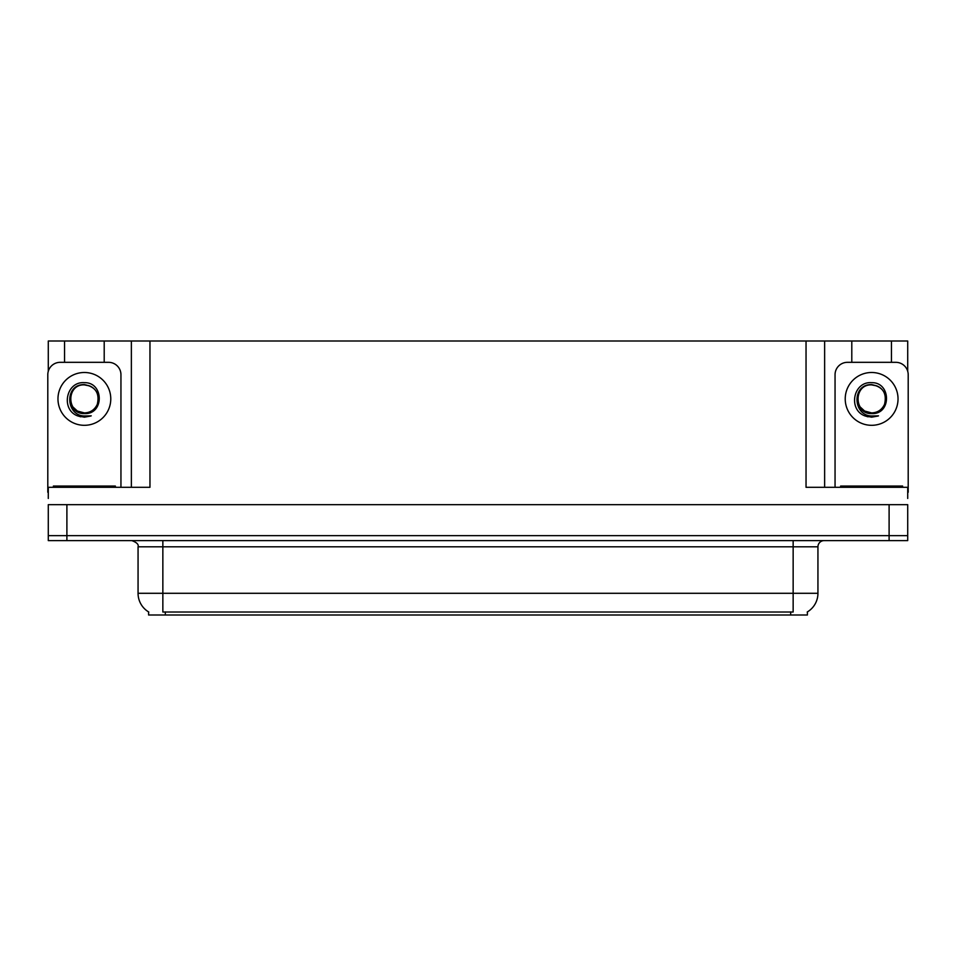 <?xml version="1.0" encoding="UTF-8"?>
<svg xmlns="http://www.w3.org/2000/svg" width="956" height="956" viewBox="0 0 956 956"><rect width="100%" height="100%" fill="white"/><g stroke="black" fill="none" stroke-linecap="round" stroke-linejoin="round"><path stroke-width="1.43" d="M807.402 611.9L807.402 614.995L148.598 614.995L148.598 611.9M66.896 540.606L907.71 540.606L907.71 535.647L48.29 535.647L48.29 504.66L66.896 504.66L66.896 535.647L48.29 535.647L48.29 540.606L66.896 540.606L66.896 535.647L907.71 535.647L907.71 504.66L66.896 504.66M104.204 362.324L104.204 341.005L806.039 341.005L806.039 487.297L907.71 487.297L907.71 498.458M48.29 498.458L48.29 487.297L149.961 487.297L149.961 341.005M64.542 362.324L64.542 341.005L48.29 341.005L48.29 371.251M891.458 362.324L891.458 341.005L907.71 341.005L907.71 371.251M131.366 341.005L131.366 487.297M806.039 341.005L824.634 341.005L824.634 487.297M824.634 341.005L851.796 341.005L851.796 362.324M891.458 341.005L851.796 341.005M64.542 341.005L104.204 341.005M148.778 612.019A21.701 21.701 0 0 1 138.058 593.294L162.855 593.294L162.855 612.019L793.145 612.019L793.145 593.294L817.942 593.294L817.942 546.808A6.202 6.202 0 0 1 824.144 540.606M138.058 593.294L138.058 546.808C138.871 544.526 136.804 542.458 131.856 540.606M807.223 612.019A21.701 21.701 0 0 0 817.942 593.294M89.673 385.937A14.005 14.005 0 0 1 97.273 404.376C99.878 393.286 95.588 386.69 84.379 384.611C64.434 383.918 65.319 415.573 84.379 415.991L91.25 415.836L84.379 417.175L77.544 415.848C60.587 409.562 65.976 381.217 84.379 382.675C104.037 382.101 104.359 414.689 84.379 413.59C66.06 414.211 65.952 384.037 84.379 384.886C66.299 384.013 66.299 413.793 84.379 412.908C90.354 412.681 94.656 409.837 97.273 404.376A14.005 14.005 0 0 0 89.673 385.937L84.379 384.886C66.299 384.013 66.299 413.793 84.379 412.908L77.364 411.032L72.895 406.933M88.717 385.591L84.379 384.898M48.29 492.268A12.392 12.392 0 0 0 47.8 492.256L47.8 374.728A12.392 12.392 0 0 1 60.192 362.324L108.554 362.324A12.392 12.392 0 0 1 120.946 374.728L120.946 487.297M77.615 415.872L80.818 416.828M84.379 417.175L90.701 416.039M53.381 487.297L53.381 486.054L115.365 486.054L115.365 487.297M840.635 487.297L840.635 486.054L902.619 486.054L902.619 487.297M876.927 385.937A14.005 14.005 0 0 1 884.527 404.376C887.132 393.286 882.842 386.69 871.621 384.611C851.688 383.918 852.573 415.573 871.621 415.991L878.504 415.836L871.621 417.175L864.798 415.848C847.841 409.562 853.23 381.217 871.621 382.675C891.291 382.101 891.613 414.689 871.621 413.59C853.314 414.211 853.206 384.037 871.621 384.886C853.553 384.013 853.553 413.793 871.621 412.908C877.608 412.681 881.91 409.837 884.527 404.376A14.005 14.005 0 0 0 876.927 385.937L871.621 384.886C853.553 384.013 853.553 413.793 871.621 412.908L864.618 411.032L860.149 406.933M875.971 385.591L871.621 384.898M835.054 487.297L835.054 374.728A12.392 12.392 0 0 1 847.446 362.324L895.808 362.324A12.392 12.392 0 0 1 908.2 374.728L908.2 492.256A12.392 12.392 0 0 0 907.71 492.268M864.869 415.872L868.072 416.828M871.621 417.175L877.955 416.039M889.104 504.66L889.104 540.606M790.672 614.995L790.672 611.9M165.328 614.995L165.328 611.9M793.145 540.606L793.145 546.808L138.058 546.808M817.942 546.808L793.145 546.808L793.145 593.294L162.855 593.294L162.855 540.606M84.379 372.493A26.41 26.41 0 0 1 110.777 398.903A26.41 26.41 0 0 1 84.379 425.312A26.41 26.41 0 0 1 57.969 398.903A26.41 26.41 0 0 1 84.379 372.493M112.27 486.054L112.27 487.297M56.476 486.054L56.476 487.297M899.524 486.054L899.524 487.297M843.73 486.054L843.73 487.297M871.621 372.493A26.41 26.41 0 0 1 898.031 398.903A26.41 26.41 0 0 1 871.621 425.312A26.41 26.41 0 0 1 845.223 398.903A26.41 26.41 0 0 1 871.621 372.493"/></g></svg>
